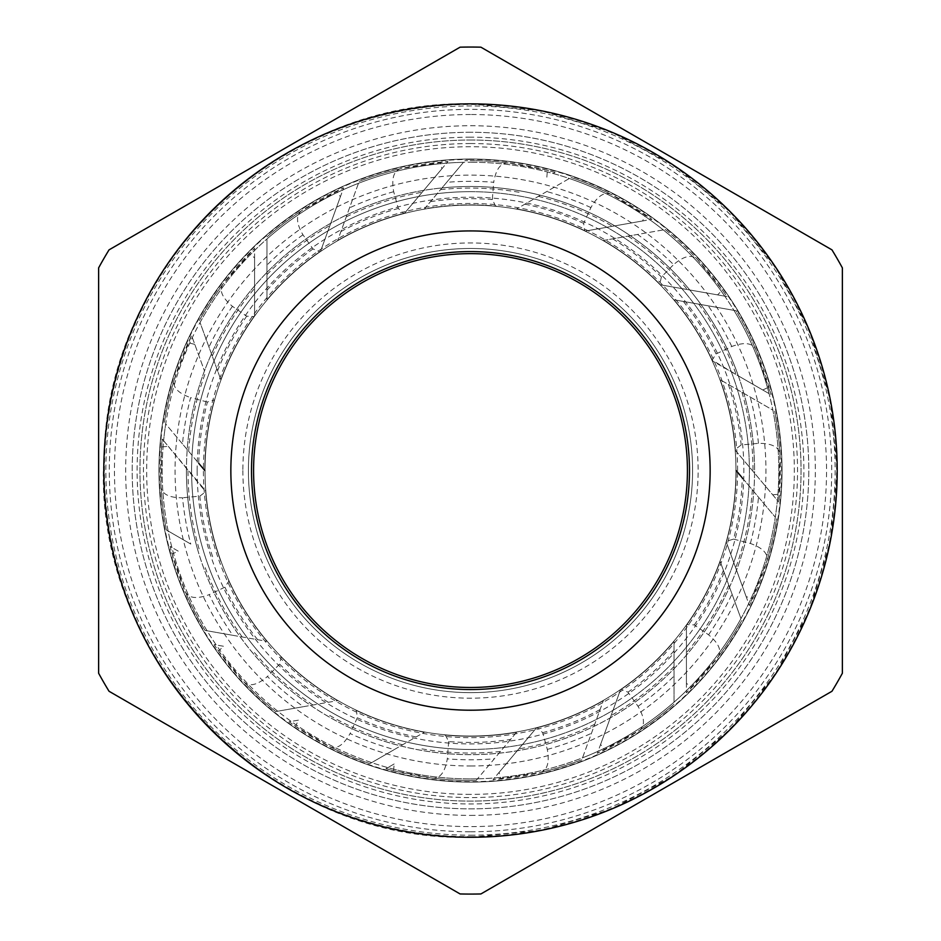 <?xml version="1.0" encoding="UTF-8"?>
<svg xmlns="http://www.w3.org/2000/svg" width="941" height="941" viewBox="0 0 941 941"><rect width="100%" height="100%" fill="white"/><g stroke="black" fill="none" stroke-linecap="round" stroke-linejoin="round"><path stroke-width="0.71" stroke-dasharray="4.71 3.53" d="M207.408 402.03L190.611 397.655A289.228 289.228 0 0 0 182.495 443.952L198.727 463.29A271.878 271.878 0 0 1 207.408 402.03L214.395 399.878A265.68 265.68 0 0 0 204.82 470.559A265.68 265.68 0 0 1 214.654 398.937L214.395 399.878A265.68 265.68 0 0 0 204.82 470.559L187.212 449.575A284.064 284.064 0 0 0 736.532 570.175A284.064 284.064 0 0 0 754.564 470.559A284.064 284.064 0 0 1 470.5 754.623A284.064 284.064 0 0 1 186.436 470.559A284.064 284.064 0 0 1 470.5 186.494A284.064 284.064 0 0 1 754.564 470.559A284.064 284.064 0 0 0 738.32 375.871L712.125 360.097L716.089 353.945L731.769 346.5C744.307 341.889 752.282 342.83 755.705 349.358L770.961 394.714A309.883 309.883 0 0 0 735.98 310.718L733.956 310.354A308.342 308.342 0 0 0 724.77 296.156L726.899 296.533L722.37 290.028L697.046 259.128C691.611 254.164 683.789 255.999 673.58 264.621A289.228 289.228 0 0 0 637.539 234.45L665.299 229.557A309.883 309.883 0 0 1 726.899 296.533L717.583 294.886L722.37 290.028M476.193 780.395A309.883 309.883 0 0 1 432.872 778.16A309.883 309.883 0 0 0 476.193 780.395L477.522 778.819A308.342 308.342 0 0 0 582.526 757.834L603.334 700.645L582.526 757.834A308.342 308.342 0 0 0 674.027 702.198L674.027 641.339L674.027 702.198A308.342 308.342 0 0 0 740.967 618.613L720.159 561.436L740.967 618.613A308.342 308.342 0 0 0 775.29 517.185L736.18 470.559A265.68 265.68 0 0 1 726.346 542.181L726.605 541.251L733.592 539.099A271.878 271.878 0 0 0 742.273 477.84L775.29 517.185A308.342 308.342 0 0 0 772.855 410.123L720.159 379.694L772.855 410.123A308.342 308.342 0 0 0 769.091 393.632L712.525 360.979A265.68 265.68 0 0 0 674.027 299.791A265.68 265.68 0 0 1 712.125 360.097A265.68 265.68 0 0 0 674.027 299.791L733.956 310.354A308.342 308.342 0 0 1 769.091 393.632L738.32 375.871A284.064 284.064 0 0 0 441.976 187.941L424.367 208.926A265.68 265.68 0 0 1 496.613 206.173L495.648 206.079A265.68 265.68 0 0 0 424.367 208.926L463.478 162.311A308.342 308.342 0 0 1 470.5 162.228A308.342 308.342 0 0 0 162.158 470.559A308.342 308.342 0 0 0 470.5 778.901A308.342 308.342 0 0 1 387.833 767.609L385.951 768.691L393.597 770.761L432.872 778.16C440.223 778.466 445.034 772.032 447.304 758.858A289.228 289.228 0 0 0 494.307 758.811L476.193 780.395A309.883 309.883 0 0 1 385.951 768.691L394.15 763.963L393.597 770.761M470.5 782.1A311.542 311.542 0 0 1 158.958 470.559A311.542 311.542 0 0 1 470.5 159.029A311.542 311.542 0 0 1 782.042 470.559A311.542 311.542 0 0 1 470.5 782.1A311.542 311.542 0 0 1 158.958 470.559A311.542 311.542 0 0 1 470.5 159.029A311.542 311.542 0 0 1 782.042 470.559A311.542 311.542 0 0 1 470.5 782.1A311.542 311.542 0 0 1 158.958 470.559A311.542 311.542 0 0 1 470.5 159.029A311.542 311.542 0 0 1 782.042 470.559A311.542 311.542 0 0 1 470.5 782.1A311.542 311.542 0 0 1 158.958 470.559A311.542 311.542 0 0 1 470.5 159.029A311.542 311.542 0 0 1 782.042 470.559A311.542 311.542 0 0 1 470.5 782.1A311.542 311.542 0 0 0 782.042 470.559A311.542 311.542 0 0 0 470.5 159.029M470.5 191.67A278.901 278.901 0 0 1 749.401 470.559A278.901 278.901 0 0 1 470.5 749.459A278.901 278.901 0 0 1 191.599 470.559A278.901 278.901 0 0 0 470.5 749.459A278.901 278.901 0 0 0 749.401 470.559A278.901 278.901 0 0 0 470.5 191.67A278.901 278.901 0 0 0 191.599 470.559A278.901 278.901 0 0 1 470.5 191.67A278.901 278.901 0 0 0 191.599 470.559A278.901 278.901 0 0 0 470.5 749.459A278.901 278.901 0 0 0 749.401 470.559M692.588 470.559A222.088 222.088 0 0 1 470.5 692.647A222.088 222.088 0 0 1 248.412 470.559A222.088 222.088 0 0 1 470.5 248.483A222.088 222.088 0 0 1 692.588 470.559A222.088 222.088 0 0 1 470.5 692.647A222.088 222.088 0 0 1 248.412 470.559A222.088 222.088 0 0 1 470.5 248.483A222.088 222.088 0 0 1 692.588 470.559A222.088 222.088 0 0 0 470.5 248.483A222.088 222.088 0 0 0 248.412 470.559M470.5 137.174A333.385 333.385 0 0 0 137.115 470.559A333.385 333.385 0 0 0 470.5 803.955A333.385 333.385 0 0 0 803.885 470.559A333.385 333.385 0 0 0 470.5 137.174M470.5 815.4A344.829 344.829 0 0 0 815.329 470.559A344.829 344.829 0 0 0 470.5 125.729A344.829 344.829 0 0 0 125.671 470.559A344.829 344.829 0 0 0 470.5 815.4M182.495 443.952L165.71 423.944A308.342 308.342 0 0 1 200.033 322.516L220.841 379.694L200.033 322.516A308.342 308.342 0 0 1 266.973 238.932L266.973 299.791L266.973 238.932A308.342 308.342 0 0 1 358.474 183.295L337.666 240.484L358.474 183.295A308.342 308.342 0 0 1 463.478 162.311L441.976 187.941A284.064 284.064 0 0 0 204.468 370.954L191.576 335.537L174.109 380.093C172.532 387.28 178.037 393.138 190.611 397.655M470.5 140.021A330.55 330.55 0 0 1 801.05 470.559A330.55 330.55 0 0 1 470.5 801.109A330.55 330.55 0 0 1 139.95 470.559A330.55 330.55 0 0 1 470.5 140.021A330.55 330.55 0 0 1 801.05 470.559A330.55 330.55 0 0 1 470.5 801.109A330.55 330.55 0 0 1 139.95 470.559A330.55 330.55 0 0 1 470.5 140.021M516.633 732.204L510.54 739.473A271.878 271.878 0 0 1 448.692 741.567L445.352 735.05A265.68 265.68 0 0 0 516.633 732.204A265.68 265.68 0 0 1 444.387 734.956L445.352 735.05A265.68 265.68 0 0 0 516.633 732.204L477.522 778.819A308.342 308.342 0 0 1 470.5 778.901A308.342 308.342 0 0 0 778.842 470.559A308.342 308.342 0 0 0 470.5 162.228A308.342 308.342 0 0 1 553.167 173.52L555.049 172.426L547.403 170.368L508.128 162.969C500.777 162.664 495.966 169.098 493.696 182.272A289.228 289.228 0 0 0 446.693 182.319M665.299 229.557A309.883 309.883 0 0 1 697.046 259.128A309.883 309.883 0 0 0 665.299 229.557L663.264 229.91A308.342 308.342 0 0 0 569.34 178.496L516.633 208.926L569.34 178.496A308.342 308.342 0 0 0 553.167 173.52L555.049 172.426A309.883 309.883 0 0 0 470.5 160.676A309.883 309.883 0 0 1 508.128 162.969A309.883 309.883 0 0 0 464.807 160.723A309.883 309.883 0 0 1 470.5 160.676M717.583 294.886L660.453 284.805A265.68 265.68 0 0 0 603.334 240.484A265.68 265.68 0 0 1 659.77 284.123A265.68 265.68 0 0 0 603.334 240.484L663.264 229.91A308.342 308.342 0 0 1 724.77 296.156L660.453 284.805L659.77 284.123L661.394 276.983L673.58 264.621M720.159 379.694A265.68 265.68 0 0 1 735.333 449.398A265.68 265.68 0 0 0 720.159 379.694A265.68 265.68 0 0 1 735.403 450.363L778.783 502.059L735.403 450.363L735.333 449.398L741.167 444.975L758.446 443.34C771.832 443.305 778.995 446.928 779.96 454.209L778.783 502.059A309.883 309.883 0 0 0 774.643 411.158A309.883 309.883 0 0 1 779.96 454.209A309.883 309.883 0 0 0 774.643 411.158M460.09 47.179A423.509 423.509 0 0 1 480.91 47.179L831.962 249.859L480.91 47.179A423.509 423.509 0 0 0 460.09 47.179A423.509 423.509 0 0 1 480.91 47.179L831.962 249.859A423.509 423.509 0 0 1 842.371 267.879L842.371 673.25A423.509 423.509 0 0 1 831.962 691.27L480.91 893.95A423.509 423.509 0 0 1 460.09 893.95L109.038 691.27A423.509 423.509 0 0 1 98.629 673.25L98.629 267.879A423.509 423.509 0 0 1 109.038 249.859L460.09 47.179L109.038 249.859A423.509 423.509 0 0 0 98.629 267.879L98.629 673.25A423.509 423.509 0 0 0 109.038 691.27L460.09 893.95L109.038 691.27A423.509 423.509 0 0 1 98.629 673.25L98.629 267.879A423.509 423.509 0 0 1 109.038 249.859L460.09 47.179M480.91 893.95L831.962 691.27A423.509 423.509 0 0 0 842.371 673.25L842.371 267.879A423.509 423.509 0 0 0 831.962 249.859A423.509 423.509 0 0 1 842.371 267.879L842.371 673.25A423.509 423.509 0 0 1 831.962 691.27L480.91 893.95A423.509 423.509 0 0 1 460.09 893.95A423.509 423.509 0 0 0 480.91 893.95M164.381 422.368A309.883 309.883 0 0 1 174.109 380.093A309.883 309.883 0 0 0 164.381 422.368A309.883 309.883 0 0 1 191.576 335.537L204.468 370.954A284.064 284.064 0 0 0 187.212 449.575L165.71 423.944A308.342 308.342 0 0 0 163.605 440.729L162.217 439.071L161.511 446.963L161.04 486.92C162.017 494.213 169.192 497.836 182.554 497.777A289.228 289.228 0 0 0 190.764 544.063L166.357 529.971A309.883 309.883 0 0 1 162.217 439.071L168.298 446.316L161.511 446.963M220.841 379.694A265.68 265.68 0 0 1 254.023 316.541A265.68 265.68 0 0 0 220.841 379.694A265.68 265.68 0 0 1 254.588 315.764L254.023 316.541L246.707 316.176L232.427 306.331C222.158 297.768 218.982 290.381 222.935 284.17L254.588 248.283A309.883 309.883 0 0 0 199.327 320.575A309.883 309.883 0 0 1 222.935 284.17A309.883 309.883 0 0 0 199.327 320.575M254.588 257.74L254.588 315.764L254.588 248.283L254.588 257.74L248.977 253.87M266.973 299.791A265.68 265.68 0 0 1 319.752 251.788A265.68 265.68 0 0 0 266.973 299.791A265.68 265.68 0 0 1 320.552 251.247L319.752 251.788L313.012 248.953L302.955 234.803C296.227 223.264 295.78 215.242 301.614 210.737L343.63 187.835A309.883 309.883 0 0 0 266.973 236.873A309.883 309.883 0 0 1 301.614 210.737A309.883 309.883 0 0 0 266.973 236.873M340.395 196.728L320.552 251.247L343.63 187.835L340.395 196.728L336.455 191.164M337.666 240.484A265.68 265.68 0 0 1 403.665 213.431A265.68 265.68 0 0 0 337.666 240.484A265.68 265.68 0 0 1 404.606 213.184L403.665 213.431L398.302 208.455L393.691 191.717C391.327 178.567 393.644 170.874 400.666 168.651L447.987 161.499A309.883 309.883 0 0 0 359.18 181.366A309.883 309.883 0 0 1 400.666 168.651A309.883 309.883 0 0 0 359.18 181.366M441.905 168.745L404.606 213.184L447.987 161.499L441.905 168.745L440.094 162.17M470.5 204.891A265.68 265.68 0 0 1 495.648 206.079L492.308 199.563L493.696 182.272M516.633 208.926A265.68 265.68 0 0 1 584.584 230.627A265.68 265.68 0 0 0 516.633 208.926A265.68 265.68 0 0 1 585.455 231.051L584.584 230.627L583.679 223.37L590.901 207.585C597.559 195.975 604.287 191.576 611.062 194.387L651.913 219.324A309.883 309.883 0 0 0 571.116 177.461A309.883 309.883 0 0 1 611.062 194.387A309.883 309.883 0 0 0 571.116 177.461M642.597 220.97L585.455 231.051L651.913 219.324L642.597 220.97L645.432 214.771M603.334 240.484L637.539 234.45M674.027 299.791L735.98 310.718A309.883 309.883 0 0 1 755.705 349.358A309.883 309.883 0 0 0 735.98 310.718M733.592 539.099L750.389 543.475C762.963 547.991 768.468 553.849 766.891 561.036L749.424 605.592A309.883 309.883 0 0 0 776.619 518.762A309.883 309.883 0 0 1 766.891 561.036A309.883 309.883 0 0 0 776.619 518.762M746.189 596.712L726.346 542.181L749.424 605.592L746.189 596.712L752.776 598.429M726.605 541.251A265.68 265.68 0 0 0 736.18 470.559A265.68 265.68 0 0 1 726.605 541.251M720.159 561.436A265.68 265.68 0 0 1 686.977 624.589A265.68 265.68 0 0 0 720.159 561.436A265.68 265.68 0 0 1 686.412 625.365L686.977 624.589L694.293 624.942L708.573 634.799C718.842 643.362 722.018 650.737 718.065 656.947L686.412 692.847A309.883 309.883 0 0 0 741.673 620.554A309.883 309.883 0 0 1 718.065 656.947A309.883 309.883 0 0 0 741.673 620.554M686.412 683.389L686.412 625.365L686.412 692.847L686.412 683.389L692.023 687.259M674.027 641.339A265.68 265.68 0 0 1 621.248 689.33A265.68 265.68 0 0 0 674.027 641.339A265.68 265.68 0 0 1 620.448 689.882L621.248 689.33L627.988 692.176L638.045 706.326C644.773 717.865 645.22 725.887 639.386 730.381L597.37 753.294A309.883 309.883 0 0 0 674.027 704.256A309.883 309.883 0 0 1 639.386 730.381A309.883 309.883 0 0 0 674.027 704.256M600.605 744.402L620.448 689.882L597.37 753.294L600.605 744.402L604.545 749.953M603.334 700.645A265.68 265.68 0 0 1 537.335 727.699A265.68 265.68 0 0 0 603.334 700.645A265.68 265.68 0 0 1 536.394 727.946L537.335 727.699L542.698 732.674L547.309 749.412C549.673 762.563 547.356 770.256 540.334 772.479L493.013 779.63A309.883 309.883 0 0 0 581.82 759.763A309.883 309.883 0 0 1 540.334 772.479A309.883 309.883 0 0 0 581.82 759.763M499.095 772.385L536.394 727.946L493.013 779.63L499.095 772.385L500.906 778.96M448.692 741.567L447.304 758.858M510.54 739.473L494.307 758.811M394.15 763.963L387.833 767.609A308.342 308.342 0 0 1 291.216 721.418L289.087 721.794L295.568 726.358L329.938 746.742C336.713 749.554 343.441 745.154 350.099 733.545A289.228 289.228 0 0 0 394.291 749.565L369.884 763.657A309.883 309.883 0 0 1 289.087 721.794L298.403 720.159L295.568 726.358M369.884 763.657A309.883 309.883 0 0 1 329.938 746.742A309.883 309.883 0 0 0 369.884 763.657L424.367 732.204A265.68 265.68 0 0 1 355.545 710.079L356.416 710.502L357.321 717.76L350.099 733.545M424.367 732.204A265.68 265.68 0 0 1 356.416 710.502A265.68 265.68 0 0 0 424.367 732.204L394.291 749.565M298.403 720.159L291.216 721.418A308.342 308.342 0 0 1 216.23 644.973L214.101 644.597L218.63 651.09L243.954 682.002C249.389 686.965 257.211 685.13 267.42 676.497A289.228 289.228 0 0 0 303.461 706.679L275.701 711.572A309.883 309.883 0 0 1 214.101 644.597L223.417 646.244L218.63 651.09M275.701 711.572A309.883 309.883 0 0 1 243.954 682.002A309.883 309.883 0 0 0 275.701 711.572L337.666 700.645A265.68 265.68 0 0 1 280.547 656.324L281.23 657.006L279.606 664.146L267.42 676.497M337.666 700.645A265.68 265.68 0 0 1 281.23 657.006A265.68 265.68 0 0 0 337.666 700.645L303.461 706.679M223.417 646.244L216.23 644.973A308.342 308.342 0 0 1 171.909 547.497L170.039 546.415L172.074 554.061L185.295 591.771C188.718 598.288 196.693 599.241 209.231 594.63A289.228 289.228 0 0 0 232.78 635.304L205.02 630.411A309.883 309.883 0 0 1 170.039 546.415L178.225 551.144L172.074 554.061M205.02 630.411A309.883 309.883 0 0 1 185.295 591.771A309.883 309.883 0 0 0 205.02 630.411L266.973 641.339A265.68 265.68 0 0 1 228.475 580.15L228.875 581.032L224.911 587.184L209.231 594.63M266.973 641.339A265.68 265.68 0 0 1 228.875 581.032A265.68 265.68 0 0 0 266.973 641.339L232.78 635.304M178.225 551.144L171.909 547.497A308.342 308.342 0 0 1 163.605 440.729L205.667 491.731A265.68 265.68 0 0 0 220.841 561.436A265.68 265.68 0 0 1 205.597 490.767L168.298 446.316M166.357 529.971A309.883 309.883 0 0 1 161.04 486.92A309.883 309.883 0 0 0 166.357 529.971L190.764 544.063M220.841 561.436A265.68 265.68 0 0 1 205.667 491.731L199.833 496.154L182.554 497.777M470.5 159.441A311.13 311.13 0 0 0 159.37 470.559A311.13 311.13 0 0 0 470.5 781.689A311.13 311.13 0 0 0 781.63 470.559A311.13 311.13 0 0 0 470.5 159.441M470.5 251.576A218.982 218.982 0 0 0 251.518 470.559A218.982 218.982 0 0 0 470.5 689.553A218.982 218.982 0 0 0 689.482 470.559A218.982 218.982 0 0 0 470.5 251.576M470.5 132.269A338.29 338.29 0 0 0 132.21 470.559A338.29 338.29 0 0 0 470.5 808.86A338.29 338.29 0 0 0 808.79 470.559A338.29 338.29 0 0 0 470.5 132.269A338.29 338.29 0 0 0 132.21 470.559A338.29 338.29 0 0 0 470.5 808.86A338.29 338.29 0 0 0 808.79 470.559A338.29 338.29 0 0 0 470.5 132.269M103.804 470.559A366.696 366.696 0 0 1 470.5 103.863A366.696 366.696 0 0 1 837.196 470.559A366.696 366.696 0 0 1 470.5 837.267A366.696 366.696 0 0 1 103.804 470.559M470.5 205.091A265.468 265.468 0 0 1 735.968 470.559A265.468 265.468 0 0 1 470.5 736.038A265.468 265.468 0 0 1 205.032 470.559A265.468 265.468 0 0 1 470.5 205.091A265.468 265.468 0 0 1 735.968 470.559A265.468 265.468 0 0 1 470.5 736.038A265.468 265.468 0 0 1 205.032 470.559A265.468 265.468 0 0 1 470.5 205.091M470.5 687.483A216.924 216.924 0 0 1 253.576 470.559A216.924 216.924 0 0 1 470.5 253.647A216.924 216.924 0 0 1 687.424 470.559A216.924 216.924 0 0 1 470.5 687.483M737.591 470.559A267.091 267.091 0 0 0 470.5 203.468A267.091 267.091 0 0 0 203.409 470.559A267.091 267.091 0 0 0 470.5 737.662A267.091 267.091 0 0 0 737.591 470.559M470.5 794.392A323.833 323.833 0 0 1 146.667 470.559A323.833 323.833 0 0 1 470.5 146.725A323.833 323.833 0 0 1 794.333 470.559A323.833 323.833 0 0 1 470.5 794.392M470.5 143.538A327.033 327.033 0 0 0 143.467 470.559A327.033 327.033 0 0 0 470.5 797.592A327.033 327.033 0 0 0 797.533 470.559A327.033 327.033 0 0 0 470.5 143.538M470.5 765.986A295.427 295.427 0 0 0 765.927 470.559A295.427 295.427 0 0 0 470.5 175.132A295.427 295.427 0 0 0 175.073 470.559A295.427 295.427 0 0 0 470.5 765.986M242.872 470.559A227.628 227.628 0 0 0 470.5 698.187A227.628 227.628 0 0 0 698.128 470.559A227.628 227.628 0 0 0 470.5 242.943A227.628 227.628 0 0 0 242.872 470.559M197.139 470.559A273.361 273.361 0 0 1 470.5 197.198A273.361 273.361 0 0 1 743.861 470.559A273.361 273.361 0 0 1 470.5 743.931A273.361 273.361 0 0 1 197.139 470.559M470.5 114.52A356.039 356.039 0 0 0 114.461 470.559A356.039 356.039 0 0 0 470.5 826.61A356.039 356.039 0 0 0 826.539 470.559A356.039 356.039 0 0 0 470.5 114.52M470.5 831.773A361.203 361.203 0 0 0 831.703 470.559A361.203 361.203 0 0 0 470.5 109.356A361.203 361.203 0 0 0 109.297 470.559A361.203 361.203 0 0 0 470.5 831.773M470.5 835.196A364.637 364.637 0 0 0 835.138 470.559A364.637 364.637 0 0 0 470.5 105.933A364.637 364.637 0 0 0 105.862 470.559A364.637 364.637 0 0 0 470.5 835.196M470.5 836.655A366.096 366.096 0 0 0 836.596 470.559A366.096 366.096 0 0 0 470.5 104.463A366.096 366.096 0 0 0 104.404 470.559A366.096 366.096 0 0 0 470.5 836.655M204.468 370.954A284.064 284.064 0 0 0 187.212 449.575M254.588 285.982A284.064 284.064 0 0 0 211.478 353.957M330.738 223.264A284.064 284.064 0 0 0 266.973 272.396M423.744 190.376A284.064 284.064 0 0 0 347.029 214.736M522.396 191.282A284.064 284.064 0 0 0 441.976 187.941M614.791 225.875A284.064 284.064 0 0 0 540.357 195.222M689.777 289.981A284.064 284.064 0 0 0 630.317 235.721M738.32 375.871A284.064 284.064 0 0 0 700.998 304.543M186.447 467.948A284.064 284.064 0 0 0 470.5 754.623A284.064 284.064 0 0 0 743.884 393.397M470.5 778.901A308.342 308.342 0 0 0 778.842 470.559A308.342 308.342 0 0 0 470.5 162.228M741.931 392.268A282.5 282.5 0 0 1 753 470.559A282.5 282.5 0 0 1 752.988 471.323M430.46 201.656A271.878 271.878 0 0 1 492.308 199.563M188.659 451.304A282.5 282.5 0 0 1 205.303 373.236M217.594 370.778A271.878 271.878 0 0 1 246.707 316.176M232.427 306.331A289.228 289.228 0 0 0 208.961 347.064M212.243 356.074A282.5 282.5 0 0 1 254.588 288.405M266.973 290.298A271.878 271.878 0 0 1 313.012 248.953M302.955 234.803A289.228 289.228 0 0 0 266.973 265.056M266.973 274.654A282.5 282.5 0 0 1 329.903 225.534M340.913 231.557A271.878 271.878 0 0 1 398.302 208.455M393.691 191.717A289.228 289.228 0 0 0 349.534 207.843M346.264 216.853A282.5 282.5 0 0 1 422.191 192.235M440.529 189.659A282.5 282.5 0 0 1 520.302 192.493M524.855 204.173A271.878 271.878 0 0 1 583.679 223.37M590.901 207.585A289.228 289.228 0 0 0 546.709 191.552M538.405 196.351A282.5 282.5 0 0 1 612.403 226.299M612.685 238.838A271.878 271.878 0 0 1 661.394 276.983M628.094 236.12A282.5 282.5 0 0 1 687.389 289.557M683.366 301.438A271.878 271.878 0 0 1 716.089 353.945M731.769 346.5A289.228 289.228 0 0 0 708.22 305.825M698.775 304.155A282.5 282.5 0 0 1 736.215 374.659M728.369 384.446A271.878 271.878 0 0 1 741.167 444.975M758.446 443.34A289.228 289.228 0 0 0 750.236 397.067M750.389 543.475A289.228 289.228 0 0 0 758.505 497.166M752.341 489.826A282.5 282.5 0 0 1 735.697 567.894M723.406 570.352A271.878 271.878 0 0 1 694.293 624.942M708.573 634.799A289.228 289.228 0 0 0 732.039 594.065M728.757 585.055A282.5 282.5 0 0 1 686.412 652.725M674.027 650.831A271.878 271.878 0 0 1 627.988 692.176M638.045 706.326A289.228 289.228 0 0 0 674.027 676.073M674.027 666.475A282.5 282.5 0 0 1 611.097 715.583M600.087 709.561A271.878 271.878 0 0 1 542.698 732.674M547.309 749.412A289.228 289.228 0 0 0 591.466 733.286M594.736 724.276A282.5 282.5 0 0 1 518.809 748.895M500.471 751.459A282.5 282.5 0 0 1 420.698 748.636M416.145 736.956A271.878 271.878 0 0 1 357.321 717.76M402.595 744.778A282.5 282.5 0 0 1 328.597 714.831M328.315 702.292A271.878 271.878 0 0 1 279.606 664.146M312.906 705.009A282.5 282.5 0 0 1 253.611 651.572M257.634 639.692A271.878 271.878 0 0 1 224.911 587.184M242.225 636.975A282.5 282.5 0 0 1 204.785 566.47M212.631 556.684A271.878 271.878 0 0 1 199.833 496.154M199.069 548.862A282.5 282.5 0 0 1 188.012 469.806M186.436 470.559A284.064 284.064 0 0 0 197.116 547.733M470.5 749.459A278.901 278.901 0 0 1 191.599 470.559M772.702 494.813L779.489 494.166M762.775 389.986L768.926 387.069M546.85 177.167L547.403 170.368M194.811 344.418L188.224 342.7M470.5 103.863L542.04 110.909L610.827 131.775L674.227 165.663L729.793 211.266L775.396 266.832L809.284 330.232L830.15 399.019L837.196 470.559L830.15 542.098L809.284 610.897L775.396 674.297L729.793 729.863L674.227 775.466L610.827 809.354L542.04 830.221L470.5 837.267C268.197 842.854 89.101 655.101 104.204 453.291C108.591 263.633 280.853 99.311 470.5 103.863"/><path stroke-width="1.41" d="M204.82 470.559L198.727 463.29M736.18 470.559L742.273 477.84M470.5 251.576A218.982 218.982 0 0 0 251.518 470.559A218.982 218.982 0 0 0 470.5 689.553A218.982 218.982 0 0 0 689.482 470.559A218.982 218.982 0 0 0 470.5 251.576M103.804 470.559A366.696 366.696 0 0 1 470.5 103.863A366.696 366.696 0 0 1 837.196 470.559A366.696 366.696 0 0 1 470.5 837.267A366.696 366.696 0 0 1 103.804 470.559A366.696 366.696 0 0 0 470.5 837.267A366.696 366.696 0 0 0 837.196 470.559M98.629 673.25A423.509 423.509 0 0 0 109.038 691.27L460.09 893.95A423.509 423.509 0 0 0 480.91 893.95L831.962 691.27A423.509 423.509 0 0 0 842.371 673.25L842.371 267.879A423.509 423.509 0 0 0 831.962 249.859L480.91 47.179A423.509 423.509 0 0 0 460.09 47.179L109.038 249.859A423.509 423.509 0 0 0 98.629 267.879L98.629 673.25M470.5 687.483A216.924 216.924 0 0 1 253.576 470.559A216.924 216.924 0 0 1 470.5 253.647A216.924 216.924 0 0 1 687.424 470.559A216.924 216.924 0 0 1 470.5 687.483M710.149 470.559A239.649 239.649 0 0 0 470.5 230.921A239.649 239.649 0 0 0 230.851 470.559A239.649 239.649 0 0 0 470.5 710.208A239.649 239.649 0 0 0 710.149 470.559"/></g></svg>
